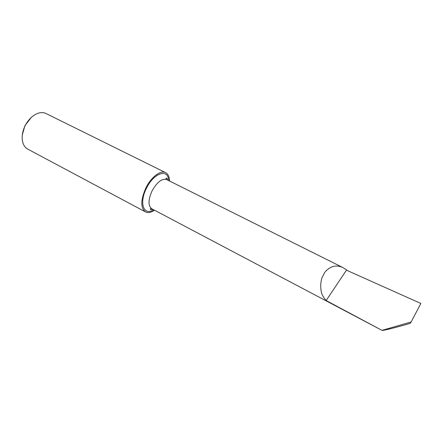 <?xml version="1.0" encoding="UTF-8"?>
<svg xmlns="http://www.w3.org/2000/svg" width="443" height="443" viewBox="0 0 443 443"><rect width="100%" height="100%" fill="white"/><g stroke="black" fill="none" stroke-linecap="round" stroke-linejoin="round"><path stroke-width="0.66" d="M22.305 134.866L24.952 125.624L31.27 117.417M145.514 211.931L27.771 149.141C25.838 148.1 24.365 146.423 23.363 144.102C21.308 138.748 21.884 132.623 25.096 125.734C28.823 118.724 33.585 114.444 39.383 112.893C41.852 112.361 44.078 112.572 46.05 113.535L165.671 172.67C160.731 169.896 151.218 177.006 145.924 187.849C140.608 199.931 140.475 207.961 145.514 211.931C148.012 213.149 151.013 212.579 154.524 210.22M169.536 180.999C169.409 176.763 168.119 173.988 165.671 172.67M321.851 278.132L324.785 272.273C330.113 266.088 336.154 264.521 342.904 267.566L347.976 270.861L420.85 303.466L411.148 321.956L382.004 330.362L326.159 300.548C323.063 297.009 321.391 293.77 321.136 290.835C320.389 286.593 320.627 282.357 321.851 278.132M346.481 270.141L326.159 300.548M382.004 330.362C381.916 331.026 397.022 327.266 410.063 323.396L411.148 321.956M378.582 328.556L151.722 208.736C148.006 205.796 148.128 199.843 152.087 190.878C157.093 182.062 161.961 178.296 166.69 179.576C165.748 178.634 165.715 178.158 166.607 178.152C166.85 178.014 167.255 178.679 167.814 180.14M153.693 209.777C143.742 216.372 138.731 203.049 146.528 188.125C153.965 172.609 168.262 168.357 168.694 180.578M151.722 208.736C150.404 208.52 150 208.769 150.515 209.495C150.548 209.772 151.318 209.711 152.824 209.317M342.782 267.506L166.69 179.576"/></g></svg>
